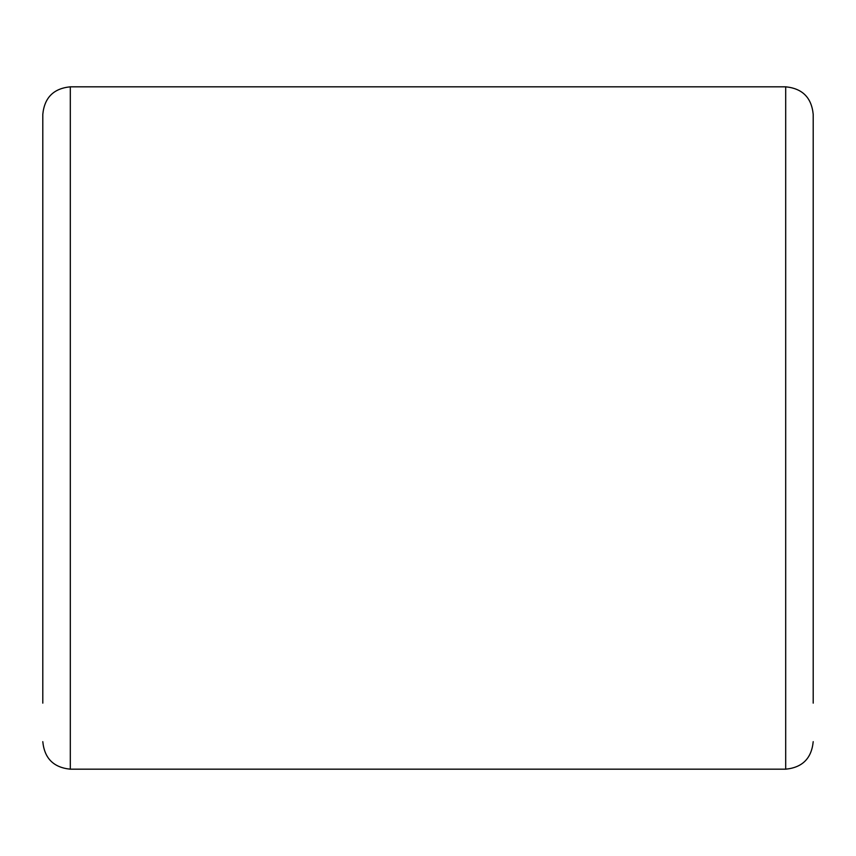 <?xml version="1.0" encoding="UTF-8"?>
<svg xmlns="http://www.w3.org/2000/svg" width="856" height="856" viewBox="0 0 856 856"><rect width="100%" height="100%" fill="white"/><g stroke="black" fill="none" stroke-linecap="round" stroke-linejoin="round"><path stroke-width="1.28" d="M42.8 703.14L42.8 152.86M813.2 152.86L813.2 703.14M42.8 428L42.8 114.34C44.437 97.627 53.607 88.457 70.31 86.82L70.31 769.18C53.607 767.543 44.437 758.373 42.8 741.66L42.8 741.66M70.31 769.18L785.69 769.18L785.69 86.82L70.31 86.82M813.2 428L813.2 114.34C811.563 97.627 802.393 88.457 785.69 86.82M785.69 769.18C802.393 767.543 811.563 758.373 813.2 741.66L813.2 741.66"/></g></svg>

